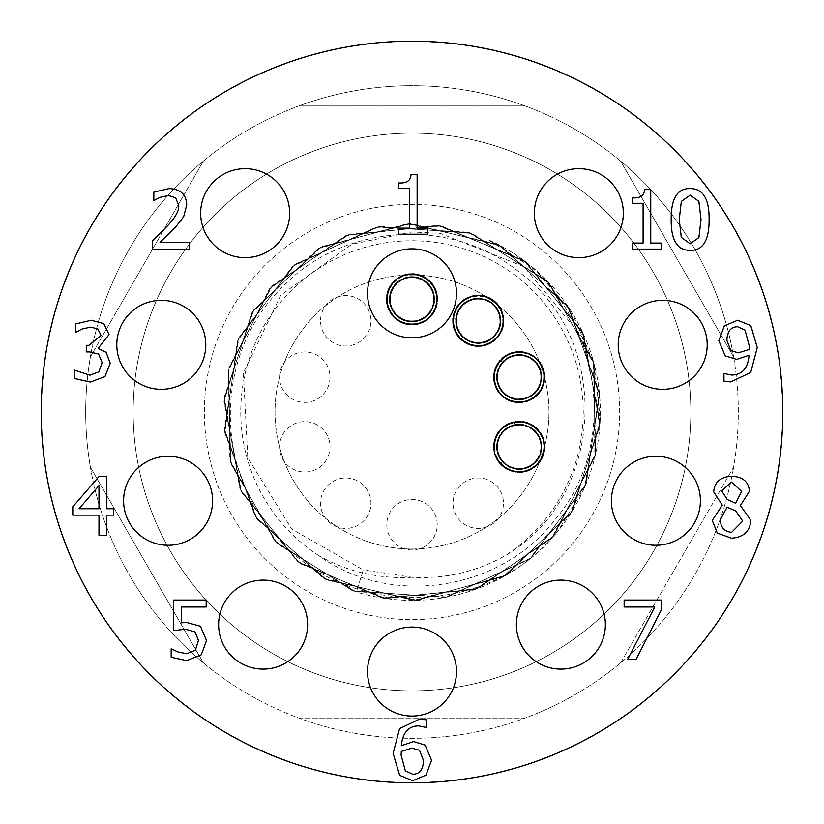 <?xml version="1.0" encoding="UTF-8"?>
<svg xmlns="http://www.w3.org/2000/svg" width="824" height="824" viewBox="0 0 824 824"><rect width="100%" height="100%" fill="white"/><g stroke="black" fill="none" stroke-linecap="round" stroke-linejoin="round"><path stroke-width="0.62" stroke-dasharray="4.12 3.09" d="M411.99 577.284C378.886 579.076 347.872 571.897 318.94 555.747C391.359 608.091 500.951 590.54 554.943 519.8C629.155 432.847 592.981 285.166 488.436 239.856L535.456 269.736L571.681 312.059L593.939 363.137L600.263 418.499L582.249 336.985L523.899 266.626L440.15 233.347L412 231.977L351.972 244.151L280.819 295.167L243.399 372.901L247.787 457.773L291.665 529.059L363.24 569.92L356.432 591.982L277.431 543.83L230.895 463.85L228.052 371.377L269.582 288.688L345.472 235.757L437.41 225.343L523.209 259.951L582.197 331.238L600.119 422.012L572.659 510.365L506.441 574.998L417.449 600.305L327.138 580.189L257.294 519.491L224.777 432.878L237.425 341.218L292.18 266.636L375.847 227.125L468.228 232.203L547.054 280.665L593.29 360.799L595.804 453.293L553.975 535.827L477.889 588.48L385.92 598.564L300.235 563.647L241.514 492.144L223.922 401.309L251.701 313.048L318.146 248.663L407.231 223.675L497.469 244.12L567.087 305.065L599.295 391.802L586.317 483.41L531.295 557.796L447.483 597.009L355.123 591.591L276.473 542.851L230.524 462.542L228.351 370.038L270.478 287.669L346.75 235.283L438.759 225.529L524.311 260.755L582.774 332.474L600.037 423.371L571.938 511.529L505.267 575.677L416.089 600.336L325.923 579.571L256.522 518.368L224.633 431.519L237.94 339.952L293.231 265.771L377.186 226.868L469.526 232.615L547.991 281.643L593.661 362.117L595.495 454.621L553.069 536.846L476.612 588.954L384.571 598.379L299.143 562.833L240.938 490.908L224.004 399.949L252.422 311.894L319.331 247.983L408.591 223.644L498.685 244.749L567.86 306.188L599.439 393.161L585.802 484.677L530.234 558.662L446.144 597.266L353.826 591.179L275.535 541.862L230.164 461.224L228.66 368.709L271.384 286.639L348.027 234.809L440.109 225.725L525.403 261.579L583.341 333.71L599.954 424.731L571.217 512.683L504.082 576.347L414.719 600.366L324.707 578.942L255.759 517.245L224.499 430.159L238.466 338.695L294.292 264.916L378.525 226.621L470.823 233.037L548.939 282.632L594.011 363.436L595.186 455.95L552.162 537.866L475.335 589.418L383.222 598.173L298.051 562.009L240.371 489.672L224.097 398.589L253.143 310.741L320.515 247.324L409.961 223.634L499.89 245.377L568.622 307.321L599.573 394.521L585.267 485.933L529.173 559.506L444.806 597.503L352.528 590.746L274.598 540.874L229.814 459.905L228.979 367.391L272.291 285.629L349.314 234.356L441.448 225.93L526.485 262.403L583.907 334.956L599.851 426.09L570.486 513.836L502.887 577.006L413.36 600.377L323.502 578.304L254.997 516.112L224.365 428.799L239.001 337.438L295.363 264.071L379.864 226.384L472.121 233.47L549.865 283.621L594.361 364.754L594.856 457.279L551.246 538.875L474.047 589.871L381.873 597.956L296.97 561.185L239.815 488.426L224.2 397.23L253.885 309.597L321.71 246.664L411.32 223.623L501.095 246.016L569.374 308.454L599.687 395.87L584.731 487.18L558.116 530.862C490.888 616.867 347.553 620.421 276.936 536.857C214.065 470.082 214.745 355.711 279.336 290.244C339.55 223.572 450.975 215.064 520.099 272.847C612.654 341.126 605.104 498.077 505.061 555.757C476.159 571.897 445.145 579.066 412 577.274L363.24 569.92M318.94 555.747A171.238 171.238 0 0 1 282.714 299.72A171.238 171.238 0 0 1 541.286 299.72A171.238 171.238 0 0 1 505.061 555.747M431.271 310.401C437.493 293.272 431.848 282.179 414.328 277.111C388.094 273.053 380.286 315.19 406.232 320.804C431.508 328.92 445.815 288.524 421.064 278.914C403.369 274.547 392.924 281.334 389.711 299.277C392.924 317.219 403.369 324.007 421.064 319.64C445.815 310.03 431.508 269.633 406.232 277.75C380.286 283.363 388.094 325.501 414.328 321.442C431.838 316.375 437.493 305.271 431.302 288.132C419.55 274.196 407.108 273.547 393.975 286.175C377.341 306.868 409.93 334.699 427.759 315.036C447.422 297.207 419.591 264.617 398.898 281.252C386.271 294.384 386.919 306.827 400.855 318.579C417.995 324.769 429.098 319.115 434.166 301.605C438.224 275.371 396.087 267.563 390.473 293.509C382.357 318.785 422.753 333.092 432.363 308.341C436.73 290.635 429.943 280.201 412 277.029L412 274.062A25.214 25.214 0 0 0 390.164 311.884A25.214 25.214 0 0 0 433.836 311.884A25.214 25.214 0 0 0 412 274.062L412 277.029C438.626 275.679 441.829 318.631 415.317 321.308C389.196 326.562 379.617 284.589 405.429 277.987C430.488 268.902 446.217 308.969 421.672 319.352C404.048 324.254 393.398 317.745 389.721 299.833C387.764 273.259 430.602 268.964 433.949 295.404C433.887 313.687 424.741 322.184 406.5 320.876C380.389 315.561 387.867 273.166 414.214 277.101C431.807 282.107 437.493 293.22 431.302 310.421C419.498 324.388 407.035 325.006 393.903 312.286C377.32 291.428 410.29 263.762 427.955 283.714C447.463 301.862 418.983 334.142 398.548 317.044C376.547 302.006 399.898 265.843 422.661 279.707C436.916 291.15 437.853 303.593 425.452 317.044C405.017 334.142 376.537 301.862 396.045 283.714C410.929 273.094 423.165 275.566 432.744 291.13C443.673 315.438 404.872 334.132 392.729 310.401L390.164 311.884C403.502 327.736 417.613 328.446 432.507 314.026C451.305 290.378 413.936 259.024 393.923 281.643C371.809 302.212 404.09 338.798 427.254 319.413C441.293 304.169 440.243 290.069 424.082 277.101C398.291 261.383 371.82 302.367 396.746 319.413C419.91 338.798 452.191 302.212 430.077 281.643C413.215 269.603 399.352 272.404 388.485 290.048C376.104 317.59 420.065 338.767 433.877 311.905C440.902 292.407 434.444 279.82 414.513 274.145C384.643 269.685 376.177 317.734 405.769 323.75C426.441 325.233 436.802 315.613 436.875 294.889C433.084 264.926 384.53 269.788 386.755 299.905C390.926 320.206 402.988 327.581 422.959 322.029C450.779 310.267 432.95 264.844 404.553 275.144C375.291 282.632 386.157 330.197 415.76 324.254C445.805 321.216 442.169 272.538 412 274.062C432.332 277.657 440.026 289.492 435.072 309.556C424.185 337.603 378.412 321.391 387.599 292.736C393.965 263.33 441.716 272.178 437.122 301.914C431.385 321.762 418.798 328.168 399.372 321.154C383.572 307.836 382.841 293.735 397.158 278.842C420.601 259.993 452.149 296.928 429.86 317.137C409.652 339.426 372.716 307.877 391.565 284.434C406.459 270.118 420.559 270.849 433.877 286.649C440.892 306.075 434.485 318.661 414.637 324.399C384.911 329.003 376.053 281.242 405.459 274.886C434.114 265.688 450.326 311.472 422.269 322.349C402.215 327.303 390.38 319.609 386.744 299.277C390.38 278.945 402.215 271.251 422.269 276.205C450.326 287.082 434.114 332.865 405.459 323.678C376.053 317.312 384.911 269.561 414.637 274.155C434.495 279.903 440.892 292.479 433.836 311.884L431.271 310.401A22.248 22.248 0 0 1 392.729 310.401M487.303 341.126C502.403 330.939 504.36 318.641 493.174 304.241C474.325 285.537 443.24 315.036 460.935 334.832C476.622 356.256 511.941 331.979 497.552 309.659C485.81 295.723 473.367 295.074 460.225 307.702C452.273 324.11 456.743 335.739 473.625 342.599C499.293 349.386 511.467 308.289 486.242 299.998C461.955 289.286 443.497 327.973 467.115 340.106C484.255 346.296 495.358 340.642 500.415 323.132C499.107 304.952 489.425 297.114 471.369 299.606C445.753 306.569 455.754 348.243 481.741 342.815C508.14 339.952 504.772 297.227 478.26 298.525C460.317 301.728 453.53 312.172 457.897 329.868C468.125 344.957 480.433 346.904 494.822 335.718C513.527 316.88 484.028 285.794 464.231 303.489C442.807 319.166 467.084 354.485 489.404 340.106C503.34 328.354 503.989 315.922 491.331 302.81L493.082 300.41A25.214 25.214 0 0 0 453.179 318.167A25.214 25.214 0 0 0 488.508 343.835A25.214 25.214 0 0 0 493.082 300.41L491.331 302.81C513.671 317.364 491.011 354.001 467.991 340.58C443.765 329.476 460.688 289.883 485.46 299.72C511.065 307.094 500.24 348.758 474.274 342.733C457.145 336.336 452.355 324.811 459.905 308.155C473.944 285.506 511.117 307.218 498.283 330.579C487.489 345.328 475.098 346.822 461.11 335.049C443.106 315.396 474.078 285.495 493.082 304.169C504.37 318.558 502.444 330.887 487.324 341.167C469.567 345.534 459.112 338.705 455.971 320.691C454.807 294.065 497.758 291.068 500.312 317.59C505.431 343.742 463.407 353.115 456.929 327.272C447.968 302.171 488.127 286.639 498.386 311.235C503.186 328.879 496.625 339.498 478.703 343.083C452.118 344.916 448.04 302.058 474.5 298.844C492.783 298.988 501.229 308.176 499.828 326.407C494.39 352.497 452.005 344.813 456.136 318.476L453.179 318.167C454.652 338.829 465.653 347.707 486.181 344.793C515.278 336.707 503.485 289.378 473.996 295.909C444.012 299.555 448.627 348.13 478.765 346.059C499.076 341.991 506.513 329.95 501.064 309.958C489.435 282.086 443.93 299.689 454.086 328.127C461.43 357.42 509.047 346.801 503.248 317.168C496.687 297.516 483.822 291.624 464.664 299.524C438.45 314.521 461.564 357.492 488.529 343.876C505.668 332.237 507.852 318.26 495.059 301.955C473.522 280.778 438.419 314.675 458.824 336.944C474.676 350.293 488.725 348.603 500.961 331.876C515.505 305.405 473.367 280.799 457.464 306.477C448.905 325.346 454.333 338.406 473.748 345.658C503.165 352.487 515.443 305.261 486.418 296.908C458.35 285.763 439.171 330.63 466.621 343.217C492.721 358.419 518.389 316.9 493.082 300.41C507.419 315.262 506.688 329.363 490.888 342.681C465.591 358.976 438.08 318.95 462.367 301.172C484.79 281.118 518.224 316.354 497.026 337.706C480.722 350.385 466.775 348.181 455.188 331.073C450.234 311.019 457.917 299.184 478.26 295.548C508.305 294.075 512.116 342.496 482.205 345.75C452.757 351.899 441.417 304.674 470.452 296.784C490.919 293.952 501.888 302.841 503.371 323.441C497.634 343.289 485.058 349.695 465.632 342.681C438.873 328.92 459.782 285.083 487.303 297.227C515.896 306.621 502.094 353.197 473.007 345.514C453.87 337.727 448.812 324.543 457.825 305.962C472.719 291.644 486.819 292.386 500.127 308.176C516.432 333.473 476.396 360.974 458.628 336.697C438.574 314.263 473.8 280.84 495.162 302.037C507.842 318.352 505.627 332.288 488.508 343.835L487.303 341.126A22.248 22.248 0 0 1 456.136 318.476M514.578 398.929C532.788 399.558 541.595 390.761 541.008 372.53C536.754 346.327 494.266 351.92 496.954 378.329C497.047 404.883 539.885 406.005 541.368 379.493C540.06 361.314 530.378 353.475 512.322 355.968C496.244 364.568 493.02 376.599 502.65 392.08C519.429 412.649 553.429 386.559 537.897 365.032C524.538 342.084 486.881 362.529 498.85 386.229C509.077 401.319 521.376 403.266 535.765 392.08C545.395 376.599 542.171 364.568 526.093 355.968C501.27 346.543 484.873 386.137 509.088 397.024C532.129 410.218 554.521 373.674 532.304 359.14C515.906 351.178 504.278 355.649 497.408 372.53C496.81 390.751 505.627 399.558 523.837 398.96C550.051 394.717 544.448 352.229 518.038 354.907C491.495 355.01 490.373 397.848 516.875 399.331C535.064 398.013 542.892 388.341 540.369 370.295L543.191 369.379A25.214 25.214 0 0 0 500.467 360.294A25.214 25.214 0 0 0 513.96 401.834A25.214 25.214 0 0 0 543.191 369.379L540.369 370.295C549.876 395.19 510.015 411.516 499.272 387.136C486.212 363.909 523.168 341.826 537.433 364.342C553.81 385.354 520.562 412.7 503.103 392.564C492.999 377.32 495.894 365.187 511.797 356.153C536.465 346.08 553.779 385.488 529.667 396.838C512.26 402.442 501.363 396.354 496.965 378.607C493.947 352.136 536.579 346.142 540.977 372.427C541.646 390.7 532.85 399.547 514.578 398.96C497.644 392.059 493.195 380.4 501.239 363.981C515.948 341.754 552.461 364.568 538.937 387.527C527.7 411.701 488.199 394.583 498.149 369.863C505.658 344.288 547.27 355.329 541.111 381.255C534.632 398.353 523.086 403.091 506.472 395.458C483.884 381.306 505.782 344.236 529.08 357.183C543.778 368.06 545.21 380.451 533.365 394.377C513.63 412.288 483.853 381.162 502.671 362.282L500.467 360.294C489.518 377.876 493.205 391.524 511.519 401.226C539.813 411.794 558.085 366.567 530.388 354.526C503.989 339.849 479.177 381.852 504.772 397.889C523.601 406.541 536.692 401.175 544.036 381.8C551.009 352.414 503.855 339.9 495.348 368.884C484.069 396.9 528.833 416.305 541.564 388.907C547.806 369.152 540.853 356.833 520.716 351.951C490.692 348.686 484.141 397.034 513.96 401.875C534.663 402.524 544.643 392.502 543.881 371.789C538.896 342.001 490.589 348.799 493.998 378.803C498.983 398.919 511.333 405.81 531.068 399.465C558.384 386.6 538.762 341.929 510.808 353.352C492.793 363.59 489.507 377.351 500.951 394.624C520.737 417.438 558.425 386.456 539.854 362.632C523.693 337.119 481.813 362.138 496.614 388.464C508.789 416.099 553.965 397.601 543.191 369.379C546.054 389.824 537.176 400.794 516.566 402.287C486.531 400.598 487.798 352.054 517.884 351.941C547.816 348.902 554.161 397.065 524.455 401.875C503.814 402.545 493.823 392.564 494.503 371.912C502.279 352.775 515.463 347.718 534.055 356.73C559.228 373.21 533.849 414.627 507.738 399.671C480.299 387.332 498.881 342.465 527.01 353.146C545.231 362.879 548.887 376.527 537.979 394.068C521.674 406.747 507.718 404.543 496.13 387.435C482.565 360.582 525.249 337.407 540.389 363.415C557.992 387.816 519.45 417.387 500.436 394.068C489.528 376.527 493.185 362.879 511.405 353.146C531.861 350.313 542.841 359.202 544.324 379.802C542.645 409.847 494.091 408.58 493.988 378.484C490.95 348.552 539.092 342.218 543.912 371.912C544.582 392.574 534.601 402.545 513.96 401.834L514.578 398.929A22.248 22.248 0 0 1 502.671 362.282M502.671 461.718C517.039 472.935 529.338 470.988 539.566 455.899C551.534 432.198 513.877 411.753 500.518 434.701C484.986 456.228 518.986 482.318 535.765 461.749C545.395 446.268 542.171 434.227 526.093 425.637C508.037 423.145 498.355 430.983 497.047 449.162C498.53 475.675 541.368 474.552 541.461 447.998C544.139 421.589 501.651 415.996 497.408 442.2C496.81 460.42 505.627 469.227 523.837 468.629C540.719 461.77 545.189 450.131 537.238 433.733C522.694 411.516 486.16 433.908 499.354 456.949C510.231 481.164 549.824 464.767 540.4 439.944C531.81 423.876 519.769 420.652 504.298 430.272C493.102 444.661 495.049 456.97 510.138 467.187C533.839 479.166 554.284 441.499 531.346 428.14C509.809 412.618 483.729 446.608 504.288 463.397C519.779 473.017 531.799 469.793 540.369 453.705L543.191 454.621A25.214 25.214 0 0 0 513.96 422.166A25.214 25.214 0 0 0 500.467 463.706A25.214 25.214 0 0 0 543.191 454.621L540.369 453.705C533.416 479.444 491.578 469.227 497.222 443.178C500.302 416.717 543.181 420.57 541.492 447.164C542.388 473.8 499.416 476.375 497.119 449.822C497.912 431.56 507.388 423.443 525.558 425.472C551.441 431.827 542.285 473.893 516.102 468.897C498.736 463.191 493.483 451.871 500.364 434.928C513.486 411.732 551.503 431.951 539.607 455.796C529.41 470.968 517.091 472.955 502.64 461.749C493.01 446.206 496.264 434.166 512.425 425.606C537.382 416.274 553.512 456.187 529.08 466.817C505.782 479.764 483.884 442.694 506.472 428.542C527.576 412.268 554.748 445.66 534.529 463.016C519.233 473.038 507.11 470.082 498.149 454.137C488.199 429.417 527.7 412.299 538.937 436.473C544.437 453.911 538.309 464.777 520.541 469.072C494.05 471.967 488.261 429.283 514.578 425.071L513.96 422.166C494.771 429.963 489.724 443.168 498.85 461.78C515.525 486.963 556.89 461.11 541.564 435.082C528.833 407.695 484.069 427.1 495.348 455.116C505.493 473.182 519.233 476.54 536.568 465.179C559.486 445.506 528.689 407.664 504.772 426.111C479.177 442.148 503.989 484.151 530.388 469.474C547.054 457.155 548.671 443.106 535.25 427.326C512.878 407.035 479.156 442.292 500.436 463.737C516.813 476.437 530.769 474.191 542.326 456.99C555.809 429.963 512.724 407.056 497.851 433.342C490.053 452.541 496.007 465.375 515.69 471.843C545.364 477.498 555.747 429.819 526.412 422.63C505.812 420.322 495.07 429.52 494.173 450.223C496.769 480.31 545.478 477.395 544.458 447.216C546.384 417.068 497.778 412.7 494.297 442.694C487.901 472.214 535.312 483.791 543.191 454.621C533.489 472.852 519.851 476.509 502.3 465.601C478.991 446.587 508.552 408.055 532.963 425.648C558.971 440.788 535.785 483.472 508.933 469.907C491.835 458.319 489.621 444.373 502.31 428.068C519.851 417.16 533.489 420.807 543.222 439.027C553.913 467.157 509.036 485.748 496.707 458.298C481.752 432.188 523.168 406.809 539.638 431.992C548.65 450.574 543.593 463.757 524.455 471.534C503.814 472.214 493.823 462.233 494.503 441.582C499.313 411.876 547.466 418.221 544.427 448.153C544.324 478.239 495.77 479.517 494.091 449.471C495.574 428.871 506.544 419.983 527.01 422.815C545.231 432.548 548.887 446.196 537.979 463.737C518.955 487.046 480.423 457.485 498.026 433.074C513.167 407.077 555.84 430.252 542.285 457.104C530.687 474.212 516.751 476.416 500.467 463.706L502.671 461.718A22.248 22.248 0 0 1 514.578 425.071M498.654 488.375A25.214 25.214 0 0 0 455.219 492.937A25.214 25.214 0 0 0 480.897 528.266A25.214 25.214 0 0 0 498.654 488.375A25.214 25.214 0 0 0 455.219 492.937A25.214 25.214 0 0 0 480.897 528.266A25.214 25.214 0 0 0 498.654 488.375M437.214 524.723A25.214 25.214 0 0 0 399.393 502.887A25.214 25.214 0 0 0 399.393 546.559A25.214 25.214 0 0 0 437.214 524.723A25.214 25.214 0 0 0 399.393 502.887A25.214 25.214 0 0 0 399.393 546.559A25.214 25.214 0 0 0 437.214 524.723M366.144 518.018A25.214 25.214 0 0 0 348.377 478.116A25.214 25.214 0 0 0 322.709 513.455A25.214 25.214 0 0 0 366.144 518.018A25.214 25.214 0 0 0 348.377 478.116A25.214 25.214 0 0 0 322.709 513.455A25.214 25.214 0 0 0 366.144 518.018M312.584 470.813A25.214 25.214 0 0 0 321.669 428.099A25.214 25.214 0 0 0 280.129 441.592A25.214 25.214 0 0 0 312.584 470.813A25.214 25.214 0 0 0 321.669 428.099A25.214 25.214 0 0 0 280.129 441.592A25.214 25.214 0 0 0 312.584 470.813M297.001 401.144A25.214 25.214 0 0 0 329.456 371.923A25.214 25.214 0 0 0 287.926 358.43A25.214 25.214 0 0 0 297.001 401.144A25.214 25.214 0 0 0 329.456 371.923A25.214 25.214 0 0 0 287.926 358.43A25.214 25.214 0 0 0 297.001 401.144M325.346 335.626A25.214 25.214 0 0 0 368.781 331.063A25.214 25.214 0 0 0 343.103 295.734A25.214 25.214 0 0 0 325.346 335.626A25.214 25.214 0 0 0 368.781 331.063A25.214 25.214 0 0 0 343.103 295.734A25.214 25.214 0 0 0 325.346 335.626M745.051 330.105L737.604 326.737C730.754 326.86 727.18 331.413 726.881 340.394L730.919 350.725L738.469 352.796L749.088 349.52L749.232 345.771L745.051 330.105M718.806 340.724L725.244 355.875L736.687 359.377L749.047 355.247C748.048 368.194 742.28 374.796 731.733 375.054L723.946 373.468L723.946 381.11L730.682 381.924L750.726 372.458L757.266 347.553L750.819 325.583L737.645 320.248L724.378 325.82L718.806 340.724M98.983 485.573L79.032 508.748L98.983 508.748L98.983 485.573M113.691 515.144L113.691 508.748L106.626 508.748L106.626 476.2L99.323 476.2L72.78 506.781L72.78 515.144L98.983 515.144L98.983 535.528L106.626 535.528L106.626 515.144L113.691 515.144M206.515 640.526L200.407 626.199L186.657 622.491L181.27 622.831L181.27 607.01L206.175 607.01L206.175 600.047L173.627 600.047L173.627 630.618L185.359 629.176L195.072 631.915L198.44 640.475L195.412 650.136L186.852 653.751L178.149 652.011L171.176 648.838L171.176 657.253L186.708 660.621L201.272 654.802L206.515 640.526M90.661 327.118L97.871 328.951L100.992 335.389L88.93 345.338L86.283 345.338L86.283 351.93L89.651 351.93L98.592 354.042L102.145 362.653L98.88 371.882L89.888 375.198L74.17 370.007L74.17 378.422L90.372 382.068L104.988 376.589L110.22 363.229L106.09 352.26L98.108 348.418L109.067 334.575L103.783 323.616L91.279 320.248L75.798 323.904L75.798 332.309L82.142 328.992L90.661 327.118M189.17 249.167L189.17 242.297L160.041 242.297L175.708 226.909L183.649 216.763L186.718 204.888C186.368 194.454 180.477 189.026 169.033 188.593L153.841 192.147L153.841 200.613L160.041 197.338L168.457 195.463L175.708 197.873L178.643 205.32C179.251 210.573 175.347 217.629 166.912 226.476L152.584 240.752L152.584 249.167L189.17 249.167M427.677 234.212L427.677 228.155L417.14 228.155L417.14 174.688L410.991 174.688C410.723 180.652 406.634 183.402 398.734 182.959L398.734 188.387L409.497 188.387L409.497 228.155L398.734 228.155L398.734 234.212L427.677 234.212M661.27 249.116L661.27 243.059L650.744 243.059L650.744 189.602L644.584 189.602C644.317 195.566 640.227 198.316 632.327 197.873L632.327 203.301L643.101 203.301L643.101 243.059L632.327 243.059L632.327 249.116L661.27 249.116M701.028 219.452L698.865 201.334L690.162 195.175L681.324 201.427L679.254 219.503L681.273 237.384L690.162 243.78L698.917 237.528L701.028 219.452M709.114 219.452C709.299 198.842 702.985 188.562 690.162 188.593C677.359 188.191 671.035 198.491 671.179 219.503C670.963 240.206 677.297 250.496 690.162 250.372C702.924 250.702 709.237 240.402 709.114 219.452M731.516 482.061L721.659 490.908L727.335 499.56L735.698 503.268L741.61 491.392L731.516 482.061M735.75 510.911L727.046 507.213L720.269 519.903C720.794 527.628 724.595 531.758 731.661 532.304L742.712 521.108L735.75 510.911M731.558 538.216C743.516 537.32 749.964 531.356 750.891 520.335L740.364 505.524L749.397 491.3C748.841 481.844 742.888 476.808 731.558 476.2C720.413 476.952 714.449 482.164 713.677 491.825L722.288 505.194L712.235 520.48L717.333 533.128L731.558 538.216M661.796 608.936L661.796 600.047L624.149 600.047L624.149 607.01L654.771 607.01L627.661 659.375L636.118 659.375L661.796 608.936M419.457 750.221L411.856 748.161L401.278 751.426L401.134 755.175L405.367 770.852L412.773 774.22C419.55 774.22 423.124 769.668 423.495 760.562L419.457 750.221M431.57 760.222L425.122 745.081L413.638 741.569L401.278 745.71C402.709 732.567 408.488 725.965 418.633 725.893L426.42 727.489L426.42 719.836L419.694 719.022L399.599 728.591L393.11 753.394L399.64 775.322L412.721 780.709L425.987 775.126L431.57 760.222M500.467 463.706A25.214 25.214 0 0 0 543.191 454.621A25.214 25.214 0 0 0 513.96 422.166M513.96 401.834A25.214 25.214 0 0 0 543.191 369.379A25.214 25.214 0 0 0 500.467 360.294M488.508 343.835A25.214 25.214 0 0 0 493.082 300.41A25.214 25.214 0 0 0 453.179 318.167M433.836 311.884A25.214 25.214 0 0 0 412 274.062A25.214 25.214 0 0 0 390.164 311.884M204.352 412A207.648 207.648 0 0 1 515.824 232.172A207.648 207.648 0 0 1 515.824 591.828A207.648 207.648 0 0 1 204.352 412A207.648 207.648 0 0 1 515.824 232.172A207.648 207.648 0 0 1 515.824 591.828A207.648 207.648 0 0 1 204.352 412M133.158 412A278.842 278.842 0 0 1 551.421 170.517A278.842 278.842 0 0 1 551.421 653.484A278.842 278.842 0 0 1 133.158 412A278.842 278.842 0 0 0 551.421 653.484A278.842 278.842 0 0 0 551.421 170.517A278.842 278.842 0 0 0 133.158 412M525.053 105.905L298.947 105.905A326.304 326.304 0 0 0 203.435 161.051L90.393 356.854A326.304 326.304 0 0 0 90.393 467.146L203.435 662.949A326.304 326.304 0 0 0 298.947 718.095L525.053 718.095A326.304 326.304 0 0 0 620.565 662.949L733.607 467.146A326.304 326.304 0 0 0 733.607 356.854L620.565 161.051A326.304 326.304 0 0 0 525.053 105.905L298.947 105.905A326.304 326.304 0 0 1 525.053 105.905M412 275.01A136.99 136.99 0 0 1 530.635 480.495A136.99 136.99 0 0 1 293.365 480.495A136.99 136.99 0 0 1 412 275.01A136.99 136.99 0 0 0 293.365 480.495A136.99 136.99 0 0 0 530.635 480.495A136.99 136.99 0 0 0 412 275.01M600.253 418.489A188.366 188.366 0 0 1 356.432 591.982M488.447 239.846A188.366 188.366 0 0 1 558.126 530.872M203.435 161.051L90.393 356.854A326.304 326.304 0 0 1 203.435 161.051M90.393 467.146L203.435 662.949A326.304 326.304 0 0 1 90.393 467.146M298.947 718.095L525.053 718.095A326.304 326.304 0 0 1 298.947 718.095M620.565 662.949L733.607 467.146A326.304 326.304 0 0 0 439.676 86.87A326.304 326.304 0 0 0 85.696 412A326.304 326.304 0 0 0 384.324 737.13A326.304 326.304 0 0 0 733.607 467.146A326.304 326.304 0 0 1 620.565 662.949M733.607 356.854L620.565 161.051A326.304 326.304 0 0 1 733.607 356.854M41.499 412A370.501 370.501 0 0 0 597.256 732.866A370.501 370.501 0 0 0 597.256 91.134A370.501 370.501 0 0 0 41.499 412A370.501 370.501 0 0 0 597.256 732.866A370.501 370.501 0 0 0 597.256 91.134A370.501 370.501 0 0 0 41.499 412M289.657 213.169A44.496 44.496 0 0 0 222.913 174.626A44.496 44.496 0 0 0 222.913 251.701A44.496 44.496 0 0 0 289.657 213.169M205.784 344.823A44.496 44.496 0 0 0 139.04 306.291A44.496 44.496 0 0 0 139.04 383.356A44.496 44.496 0 0 0 205.784 344.823M212.592 500.776A44.496 44.496 0 0 0 145.848 462.243A44.496 44.496 0 0 0 145.848 539.308A44.496 44.496 0 0 0 212.592 500.776M307.62 624.623A44.496 44.496 0 0 0 240.876 586.08A44.496 44.496 0 0 0 240.876 663.155A44.496 44.496 0 0 0 307.62 624.623M456.496 671.56A44.496 44.496 0 0 0 389.752 633.028A44.496 44.496 0 0 0 389.752 710.092A44.496 44.496 0 0 0 456.496 671.56M605.372 624.623A44.496 44.496 0 0 0 538.628 586.08A44.496 44.496 0 0 0 538.628 663.155A44.496 44.496 0 0 0 605.372 624.623M700.4 500.776A44.496 44.496 0 0 0 633.656 462.243A44.496 44.496 0 0 0 633.656 539.308A44.496 44.496 0 0 0 700.4 500.776M707.208 344.823A44.496 44.496 0 0 0 640.464 306.291A44.496 44.496 0 0 0 640.464 383.356A44.496 44.496 0 0 0 707.208 344.823M456.496 293.344A44.496 44.496 0 0 0 389.752 254.812A44.496 44.496 0 0 0 389.752 331.876A44.496 44.496 0 0 0 456.496 293.344M623.335 213.169A44.496 44.496 0 0 0 556.591 174.626A44.496 44.496 0 0 0 556.591 251.701A44.496 44.496 0 0 0 623.335 213.169M782.8 412A370.8 370.8 0 0 1 226.6 733.123A370.8 370.8 0 0 1 226.6 90.877A370.8 370.8 0 0 1 782.8 412"/><path stroke-width="1.24" d="M745.051 330.105L737.604 326.737C730.754 326.86 727.18 331.413 726.881 340.394L730.919 350.725L738.469 352.796L749.088 349.52L749.232 345.771L745.051 330.105M725.244 355.875L718.806 340.724L724.378 325.82L737.645 320.248L750.819 325.583L757.266 347.553L750.726 372.458L730.682 381.924L723.946 381.11L723.946 373.468L731.733 375.054C742.28 374.796 748.048 368.194 749.047 355.247L736.687 359.377L725.244 355.875M98.983 485.573L79.032 508.748L98.983 508.748L98.983 485.573M113.691 508.748L113.691 515.144L106.626 515.144L106.626 535.528L98.983 535.528L98.983 515.144L72.78 515.144L72.78 506.781L99.323 476.2L106.626 476.2L106.626 508.748L113.691 508.748M200.407 626.199L206.515 640.526L201.272 654.802L186.708 660.621L171.176 657.253L171.176 648.838L178.149 652.011L186.852 653.751L195.412 650.136L198.44 640.475L195.072 631.915L185.359 629.176L173.627 630.618L173.627 600.047L206.175 600.047L206.175 607.01L181.27 607.01L181.27 622.831L186.657 622.491L200.407 626.199M97.871 328.951L90.661 327.118L82.142 328.992L75.798 332.309L75.798 323.904L91.279 320.248L103.783 323.616L109.067 334.575L98.108 348.418L106.09 352.26L110.22 363.229L104.988 376.589L90.372 382.068L74.17 378.422L74.17 370.007L89.888 375.198L98.88 371.882L102.145 362.653L98.592 354.042L89.651 351.93L86.283 351.93L86.283 345.338L88.93 345.338L100.992 335.389L97.871 328.951M189.17 242.297L189.17 249.167L152.584 249.167L152.584 240.752L166.912 226.476C175.347 217.629 179.251 210.573 178.643 205.32L175.708 197.873L168.457 195.463L160.041 197.338L153.841 200.613L153.841 192.147L169.033 188.593C180.477 189.026 186.368 194.454 186.718 204.888L183.649 216.763L175.708 226.909L160.041 242.297L189.17 242.297M427.677 228.155L427.677 234.212L398.734 234.212L398.734 228.155L409.497 228.155L409.497 188.387L398.734 188.387L398.734 182.959C406.634 183.402 410.723 180.652 410.991 174.688L417.14 174.688L417.14 228.155L427.677 228.155M661.27 243.059L661.27 249.116L632.327 249.116L632.327 243.059L643.101 243.059L643.101 203.301L632.327 203.301L632.327 197.873C640.227 198.316 644.317 195.566 644.584 189.602L650.744 189.602L650.744 243.059L661.27 243.059M701.028 219.452L698.865 201.334L690.162 195.175L681.324 201.427L679.254 219.503L681.273 237.384L690.162 243.78L698.917 237.528L701.028 219.452M690.162 188.593C702.985 188.562 709.299 198.842 709.114 219.452C709.237 240.402 702.924 250.702 690.162 250.372C677.297 250.496 670.963 240.206 671.179 219.503C671.035 198.491 677.359 188.191 690.162 188.593M731.516 482.061L721.659 490.908L727.335 499.56L735.698 503.268L741.61 491.392L731.516 482.061M735.75 510.911L727.046 507.213L720.269 519.903C720.794 527.628 724.595 531.758 731.661 532.304L742.712 521.108L735.75 510.911M750.891 520.335C749.964 531.356 743.516 537.32 731.558 538.216L717.333 533.128L712.235 520.48L722.288 505.194L713.677 491.825C714.449 482.164 720.413 476.952 731.558 476.2C742.888 476.808 748.841 481.844 749.397 491.3L740.364 505.524L750.891 520.335M661.796 600.047L661.796 608.936L636.118 659.375L627.661 659.375L654.771 607.01L624.149 607.01L624.149 600.047L661.796 600.047M419.457 750.221L411.856 748.161L401.278 751.426L401.134 755.175L405.367 770.852L412.773 774.22C419.55 774.22 423.124 769.668 423.495 760.562L419.457 750.221M425.122 745.081L431.57 760.222L425.987 775.126L412.721 780.709L399.64 775.322L393.11 753.394L399.599 728.591L419.694 719.022L426.42 719.836L426.42 727.489L418.633 725.893C408.488 725.965 402.709 732.567 401.278 745.71L413.638 741.569L425.122 745.081M289.657 213.169A44.496 44.496 0 0 1 222.913 251.701A44.496 44.496 0 0 1 222.913 174.626A44.496 44.496 0 0 1 289.657 213.169M205.784 344.823A44.496 44.496 0 0 1 139.04 383.356A44.496 44.496 0 0 1 139.04 306.291A44.496 44.496 0 0 1 205.784 344.823M212.592 500.776A44.496 44.496 0 0 1 145.848 539.308A44.496 44.496 0 0 1 145.848 462.243A44.496 44.496 0 0 1 212.592 500.776M307.62 624.623A44.496 44.496 0 0 1 240.876 663.155A44.496 44.496 0 0 1 240.876 586.08A44.496 44.496 0 0 1 307.62 624.623M456.496 671.56A44.496 44.496 0 0 1 389.752 710.092A44.496 44.496 0 0 1 389.752 633.028A44.496 44.496 0 0 1 456.496 671.56M605.372 624.623A44.496 44.496 0 0 1 538.628 663.155A44.496 44.496 0 0 1 538.628 586.08A44.496 44.496 0 0 1 605.372 624.623M700.4 500.776A44.496 44.496 0 0 1 633.656 539.308A44.496 44.496 0 0 1 633.656 462.243A44.496 44.496 0 0 1 700.4 500.776M707.208 344.823A44.496 44.496 0 0 1 640.464 383.356A44.496 44.496 0 0 1 640.464 306.291A44.496 44.496 0 0 1 707.208 344.823M456.496 293.344A44.496 44.496 0 0 1 389.752 331.876A44.496 44.496 0 0 1 389.752 254.812A44.496 44.496 0 0 1 456.496 293.344M623.335 213.169A44.496 44.496 0 0 1 556.591 251.701A44.496 44.496 0 0 1 556.591 174.626A44.496 44.496 0 0 1 623.335 213.169M782.8 412A370.8 370.8 0 0 1 226.6 733.123A370.8 370.8 0 0 1 226.6 90.877A370.8 370.8 0 0 1 782.8 412"/></g></svg>
